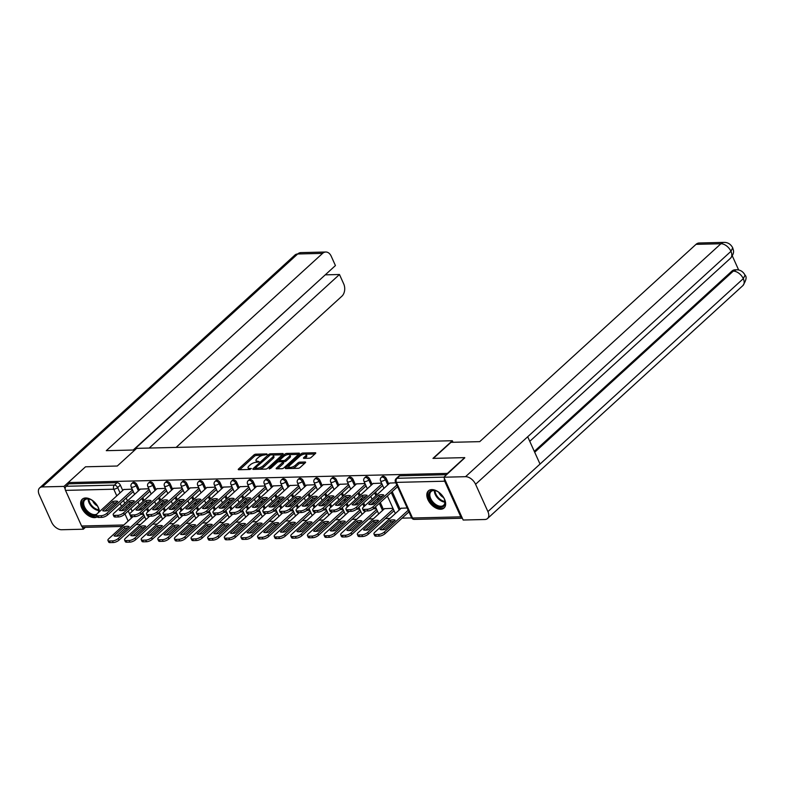 <?xml version="1.0" encoding="UTF-8"?>
<svg xmlns="http://www.w3.org/2000/svg" width="785" height="785" viewBox="0 0 785 785"><rect width="100%" height="100%" fill="white"/><g stroke="black" fill="none" stroke-linecap="round" stroke-linejoin="round"><path stroke-width="1.18" d="M267.037 454.436L266.9 453.916L255.782 454.181A1.462 0.54 -24.3 0 0 253.889 454.986L238.542 468.988A1.462 0.54 -24.3 0 0 238.257 469.558A1.462 0.54 -24.3 0 0 238.728 469.734L249.846 469.469L251.377 468.508L249.601 468.409A4.671 1.737 -24.3 0 1 248.07 467.85A4.671 1.737 -24.3 0 1 248.982 466.005L250.258 464.838A4.671 1.737 -24.3 0 1 256.342 462.267L259.109 461.678L257.529 461.178A4.671 1.737 -24.3 0 1 255.998 460.618A4.671 1.737 -24.3 0 1 256.911 458.774L258.186 457.606A4.671 1.737 -24.3 0 1 264.27 455.035L267.037 454.436M99.469 511.663A11.608 7.114 -132.4 0 0 85.634 497.975A11.608 7.114 -132.4 0 0 82.248 499.221A11.608 7.114 -132.4 0 0 83.073 510.368A11.608 7.114 -132.4 0 0 94.504 517.619A11.608 7.114 -132.4 0 0 97.291 516.824M431.799 489.604A11.608 7.114 -132.4 0 0 428.414 490.851A11.608 7.114 -132.4 0 0 429.238 501.998A11.608 7.114 -132.4 0 0 440.66 509.249A11.608 7.114 -132.4 0 0 444.055 508.003A11.608 7.114 -132.4 0 0 443.221 496.856A11.608 7.114 -132.4 0 0 431.799 489.604M309.251 458.224A1.462 0.54 -24.3 0 0 311.145 457.429L315.452 453.495A1.462 0.54 -24.3 0 0 315.737 452.925A1.462 0.54 -24.3 0 0 315.256 452.749L302.912 453.043A1.462 0.54 -24.3 0 0 301.018 453.848L285.661 467.84A1.462 0.54 -24.3 0 0 285.377 468.419A1.462 0.54 -24.3 0 0 285.858 468.596L298.202 468.302A1.462 0.54 -24.3 0 0 300.105 467.497L305.306 462.748A1.462 0.54 -24.3 0 0 305.591 462.179A1.462 0.54 -24.3 0 0 305.11 462.002L299.831 462.129A1.462 0.54 -24.3 0 0 297.927 462.934L295.346 465.279A3.905 1.452 -24.3 0 1 291.627 467.222A3.905 1.452 -24.3 0 1 288.988 466.957A3.905 1.452 -24.3 0 1 289.753 465.417L299.86 456.203A3.905 1.452 -24.3 0 1 303.579 454.27A3.905 1.452 -24.3 0 1 306.219 454.525A3.905 1.452 -24.3 0 1 305.453 456.065L303.766 457.606A1.462 0.54 -24.3 0 0 303.481 458.175A1.462 0.54 -24.3 0 0 303.962 458.352L309.251 458.224M68.226 482.569L85.516 466.8L117.269 466.025L136.649 448.363L452.327 440.728L432.957 458.391L464.72 457.626L447.43 473.394L68.226 482.569L68.795 483.825L66.107 486.278L114.384 485.11A2.973 1.825 47.6 0 1 117.652 487.583L120.046 492.892M282.914 454.279A1.462 0.54 -24.3 0 0 283.199 453.71A1.462 0.54 -24.3 0 0 282.718 453.534L270.374 453.828A1.462 0.54 -24.3 0 0 268.48 454.633L253.133 468.635A1.462 0.54 -24.3 0 0 252.849 469.204A1.462 0.54 -24.3 0 0 253.329 469.381L265.673 469.087A1.462 0.54 -24.3 0 0 267.567 468.282L282.914 454.279M286.643 453.436L298.987 453.141A1.462 0.54 -24.3 0 1 299.468 453.318A1.462 0.54 -24.3 0 1 299.183 453.887L283.836 467.889A1.462 0.54 -24.3 0 1 281.933 468.694L276.654 468.822A1.462 0.54 -24.3 0 1 276.173 468.645A1.462 0.54 -24.3 0 1 276.457 468.066L282.688 462.394A1.462 0.54 -24.3 0 0 282.973 461.815A1.462 0.54 -24.3 0 0 282.492 461.639L278.989 461.727A1.462 0.54 -24.3 0 0 277.085 462.522L270.609 468.439L269.147 468.468L284.749 454.24A1.462 0.54 -24.3 0 1 286.643 453.436L287.29 454.692M136.05 524.576L140.584 524.468M152.673 524.174L157.216 524.066M169.305 523.772L173.838 523.664M185.927 523.369L190.47 523.261M202.55 522.977L207.093 522.859M219.182 522.574L223.715 522.457M235.804 522.172L240.347 522.054M252.436 521.77L256.97 521.652M269.059 521.368L273.592 521.25M285.681 520.965L290.224 520.847M302.313 520.563L306.847 520.445M318.936 520.161L323.479 520.043M335.558 519.758L340.101 519.65M352.19 519.356L356.724 519.248M368.813 518.954L373.356 518.846M385.445 518.551L389.978 518.443M402.067 518.149L411.674 517.914M444.477 478.624A2.973 2.08 88.6 0 0 444.702 481.215L460.795 516.844A2.973 2.08 88.6 0 0 462.355 518.218M68.795 483.825L117.073 482.657A2.973 1.825 47.6 0 1 120.34 485.12L122.745 490.439M126.179 498.033L127.464 500.889M128.838 503.931L129.525 505.452M130.899 508.494L132.184 511.349M122.215 526.46L83.396 527.402A2.973 2.08 -91.4 0 1 81.591 526.009L65.498 490.38A2.973 2.08 -91.4 0 1 66.107 486.278M148.836 488.761L140.358 489.124M165.458 488.358L156.99 488.721M182.081 487.956L173.613 488.319M198.713 487.554L190.235 487.917M215.335 487.151L206.867 487.514M231.968 486.749L223.489 487.112M248.59 486.347L240.122 486.71M265.212 485.944L256.744 486.308M281.844 485.542L273.366 485.915M298.467 485.14L289.999 485.513M315.099 484.737L306.621 485.11M331.721 484.335L323.243 484.708M348.344 483.933L339.876 484.306M364.976 483.531L356.498 483.903M381.598 483.128L373.13 483.501M392.971 508.317L384.493 508.68M395.797 482.785L389.752 483.099M407.17 507.973L401.125 508.278M386.357 478.693L385.406 479.557A2.973 1.825 47.6 0 0 381.265 477.417L382.226 476.544A2.973 1.825 -132.4 0 1 386.357 478.693L388.761 484.002M392.196 491.606L400.134 509.18M369.735 479.095L368.783 479.959A2.973 1.825 47.6 0 0 364.642 477.82L365.594 476.946A2.973 1.825 -132.4 0 1 369.735 479.095L372.129 484.404M375.564 492.009L376.859 494.864M378.233 497.906L378.91 499.417M380.283 502.459L383.502 509.583M353.113 479.498L352.151 480.361A2.973 1.825 47.6 0 0 348.02 478.222L348.972 477.349A2.973 1.825 -132.4 0 1 353.113 479.498L355.507 484.806M358.941 492.411L360.227 495.266M361.6 498.308L362.287 499.819M363.661 502.861L364.947 505.717M336.48 479.9L335.529 480.763A2.973 1.825 47.6 0 0 331.388 478.624L332.349 477.751A2.973 1.825 -132.4 0 1 336.48 479.9L338.885 485.209M342.319 492.813L343.604 495.659M344.978 498.71L345.665 500.222M347.039 503.263L348.324 506.119M319.858 480.302L318.906 481.166A2.973 1.825 47.6 0 0 314.765 479.027L315.717 478.153A2.973 1.825 -132.4 0 1 319.858 480.302L322.252 485.611M325.687 493.215L326.972 496.061M328.356 499.113L329.033 500.624M330.406 503.666L331.702 506.521M303.236 480.695L302.274 481.568A2.973 1.825 47.6 0 0 298.143 479.429L299.095 478.556A2.973 1.825 -132.4 0 1 303.236 480.695L305.63 486.013M309.064 493.618L310.35 496.463M311.724 499.515L312.41 501.026M313.784 504.068L315.07 506.924M286.603 481.097L285.652 481.97A2.973 1.825 47.6 0 0 281.511 479.821L282.472 478.958A2.973 1.825 -132.4 0 1 286.603 481.097L289.008 486.415M292.432 494.02L293.727 496.866M295.101 499.917L295.778 501.429M297.162 504.47L298.447 507.326M269.981 481.499L269.019 482.373A2.973 1.825 47.6 0 0 264.888 480.224L265.84 479.36A2.973 1.825 -132.4 0 1 269.981 481.499L272.375 486.818M275.81 494.422L277.095 497.268M278.469 500.32L279.156 501.831M280.53 504.873L281.825 507.728M253.349 481.902L252.397 482.775A2.973 1.825 47.6 0 0 248.256 480.626L249.218 479.763A2.973 1.825 -132.4 0 1 253.349 481.902L255.753 487.22M259.187 494.815L260.473 497.67M261.847 500.722L262.533 502.233M263.907 505.275L265.193 508.13M236.727 482.304L235.775 483.177A2.973 1.825 47.6 0 0 231.634 481.028L232.586 480.165A2.973 1.825 -132.4 0 1 236.727 482.304L239.121 487.622M242.555 495.217L243.85 498.073M245.224 501.124L245.901 502.635M247.275 505.677L248.57 508.533M220.104 482.706L219.143 483.58A2.973 1.825 47.6 0 0 215.011 481.431L215.963 480.567A2.973 1.825 -132.4 0 1 220.104 482.706L222.498 488.025M225.933 495.62L227.218 498.475M228.592 501.527L229.279 503.038M230.653 506.08L231.938 508.935M203.472 483.109L202.52 483.982A2.973 1.825 47.6 0 0 198.379 481.833L199.341 480.969A2.973 1.825 -132.4 0 1 203.472 483.109L205.876 488.427M209.301 496.022L210.596 498.877M211.97 501.929L212.656 503.44M214.03 506.482L215.316 509.337M186.85 483.511L185.888 484.384A2.973 1.825 47.6 0 0 181.757 482.235L182.709 481.372A2.973 1.825 -132.4 0 1 186.85 483.511L189.244 488.829M192.678 496.424L193.964 499.28M195.347 502.331L196.024 503.842M197.398 506.884L198.693 509.74M170.217 483.913L169.266 484.787A2.973 1.825 47.6 0 0 165.135 482.638L166.086 481.764A2.973 1.825 -132.4 0 1 170.217 483.913L172.621 489.232M176.056 496.826L177.341 499.682M178.715 502.724L179.402 504.245M180.776 507.287L182.061 510.142M153.595 484.316L152.643 485.189A2.973 1.825 47.6 0 0 148.502 483.04L149.464 482.167A2.973 1.825 -132.4 0 1 153.595 484.316L155.999 489.634M159.424 497.229L160.719 500.084M162.093 503.126L162.77 504.647M164.143 507.689L165.439 510.544M136.973 484.718L136.011 485.591A2.973 1.825 47.6 0 0 131.88 483.442L132.832 482.569A2.973 1.825 -132.4 0 1 136.973 484.718L139.367 490.036M142.801 497.631L144.087 500.487M145.46 503.528L146.147 505.049M147.521 508.091L148.807 510.947M452.327 440.728L453.033 442.289M132.204 489.163L123.736 489.526M143.576 514.342L140.564 514.42M446.616 474.689L399.722 475.818A2.973 1.825 -132.4 0 0 398.849 476.142L396.16 478.595A2.973 1.825 47.6 0 1 397.024 478.281L443.927 477.143M160.199 513.939L157.186 514.018M176.831 513.537L173.809 513.616M193.453 513.135L190.441 513.213M210.086 512.733L207.063 512.811M226.708 512.33L223.696 512.409M243.33 511.928L240.318 512.006M259.963 511.526L256.94 511.604M276.585 511.123L273.572 511.202M293.207 510.721L290.195 510.799M309.839 510.319L306.817 510.397M326.462 509.916L323.449 509.995M343.094 509.514L340.072 509.593M359.716 509.112L356.704 509.19M376.339 508.719L373.326 508.788M255.998 460.618L256.567 461.874A4.671 1.737 -24.3 0 0 256.97 462.257M248.07 467.85L248.639 469.106A4.671 1.737 -24.3 0 0 249.041 469.489M262.651 455.29L256.352 455.437A1.462 0.54 -24.3 0 0 254.458 456.242L239.69 469.715M255.419 468.321L254.281 469.361M282.335 454.809L272.984 455.035M270.334 454.888L255.537 467.742L257.186 468.233A4.671 1.737 -24.3 0 0 263.26 465.662L272.474 457.262A4.671 1.737 -24.3 0 0 273.386 455.418A4.671 1.737 -24.3 0 0 271.855 454.858L270.334 454.888M259.364 469.234A4.671 1.737 -24.3 0 0 263.829 466.918L263.26 465.662M273.386 455.418L273.955 456.684A4.671 1.737 -24.3 0 1 273.043 458.518L263.829 466.918M289.567 454.643L298.604 454.417M277.605 468.792L283.257 463.65A1.462 0.54 -24.3 0 0 283.542 463.072L282.973 461.815L284.248 461.806A1.462 0.54 -24.3 0 0 286.152 461.001L285.583 459.745A1.462 0.54 -24.3 0 1 283.689 460.55L280.176 460.638A1.462 0.54 -24.3 0 1 279.705 460.461A1.462 0.54 -24.3 0 1 279.99 459.882L283.542 456.635A3.905 1.452 -24.3 0 1 287.271 454.701A3.905 1.452 -24.3 0 1 289.9 454.957A3.905 1.452 -24.3 0 1 289.145 456.497L285.583 459.745M278.371 461.835L279.754 460.569M286.152 461.001L289.714 457.763A3.905 1.452 -24.3 0 0 290.47 456.222L289.9 454.957M287.212 454.692A1.462 0.54 -24.3 0 0 285.455 455.388M306.219 454.525L306.788 455.791A3.905 1.452 -24.3 0 1 306.022 457.321L304.923 458.332M288.988 466.957L289.557 468.213A3.905 1.452 -24.3 0 0 289.832 468.498M292.324 468.439A3.905 1.452 -24.3 0 0 295.916 466.545L295.346 465.279M304.727 463.278L300.4 463.385A1.462 0.54 -24.3 0 0 298.496 464.19L295.916 466.545M288.949 466.633L286.819 468.576M303.442 454.299A1.462 0.54 -24.3 0 0 301.783 454.937M314.873 454.024L305.944 454.24M124.128 526.706L114.06 535.89A9.302 3.454 -24.3 0 0 119.075 535.762L129.132 526.588A9.302 3.454 -24.3 0 0 124.128 526.706L124.864 528.344L116.268 536.184M133.018 516.609L108.821 538.687A4.465 1.658 -24.3 0 0 107.947 540.443A4.465 1.658 -24.3 0 0 109.409 540.983L112.5 540.904A4.465 1.658 -24.3 0 0 118.309 538.451L143.92 515.097M127.67 527.922A9.302 3.454 -24.3 0 0 124.864 528.344M144.656 516.726L119.045 540.09A4.465 1.658 155.7 0 1 113.246 542.543L110.155 542.621A4.465 1.658 155.7 0 1 108.693 542.082L107.947 540.443M112.755 501.527A9.302 3.454 155.7 0 1 117.77 501.409L107.702 510.584A9.302 3.454 155.7 0 1 102.698 510.711L112.755 501.527L113.491 503.165A9.302 3.454 155.7 0 1 116.298 502.743M113.491 503.165L104.896 511.006M133.283 491.547L107.673 514.911A4.465 1.658 155.7 0 1 101.873 517.364L98.782 517.443A4.465 1.658 155.7 0 1 97.32 516.893L96.584 515.264A4.465 1.658 -24.3 0 0 98.046 515.804L101.137 515.725A4.465 1.658 -24.3 0 0 106.937 513.272L107.673 514.911M123.912 489.359L97.448 513.498A4.465 1.658 -24.3 0 0 96.584 515.264M132.547 489.918L106.937 513.272M140.75 526.303L130.693 535.488A9.302 3.454 -24.3 0 0 135.697 535.36L145.765 526.185A9.302 3.454 -24.3 0 0 140.75 526.303L141.486 527.942L132.891 535.782M149.65 516.206L125.453 538.284A4.465 1.658 -24.3 0 0 124.579 540.041A4.465 1.658 -24.3 0 0 126.042 540.58L129.132 540.502A4.465 1.658 -24.3 0 0 134.932 538.049L160.542 514.695M144.293 527.52A9.302 3.454 -24.3 0 0 141.486 527.942M161.278 516.324L135.668 539.688A4.465 1.658 155.7 0 1 129.868 542.141L126.777 542.219A4.465 1.658 155.7 0 1 125.315 541.679L124.579 540.041M157.383 525.911L147.315 535.085A9.302 3.454 -24.3 0 0 152.329 534.958L162.387 525.783A9.302 3.454 -24.3 0 0 157.383 525.911L158.119 527.54L149.523 535.38M166.273 515.804L142.075 537.882A4.465 1.658 -24.3 0 0 141.202 539.638A4.465 1.658 -24.3 0 0 142.664 540.178L145.755 540.1A4.465 1.658 -24.3 0 0 151.564 537.646L177.165 514.293M160.925 527.118A9.302 3.454 -24.3 0 0 158.119 527.54M177.91 515.931L152.3 539.285A4.465 1.658 155.7 0 1 146.491 541.738L143.4 541.817A4.465 1.658 155.7 0 1 141.938 541.277L141.202 539.638M134.863 449.982L106.279 450.678L322.576 253.388L297.692 253.987L42.311 486.926L63.997 486.406L85.3 466.996M176.125 447.401L341.907 296.19A8.929 6.231 88.6 0 0 343.702 283.885L339.473 274.505L149.199 448.058M42.311 486.926A9.145 5.603 -132.4 0 0 39.642 487.917A9.145 5.603 -132.4 0 0 39.25 494.835L51.584 522.153A9.145 5.603 -132.4 0 0 61.632 529.738L83.328 529.208L82.337 527.01M65.175 489.006L63.997 486.406M133.205 450.021L335.43 265.565L331.201 256.185A8.929 6.231 88.6 0 0 325.775 252.014A8.929 6.231 88.6 0 0 322.576 253.388M133.676 450.011L325.589 274.544M325.726 274.838L339.473 274.505M83.328 529.208L85.359 527.353M433.359 458.381L450.953 442.338L479.733 441.641L696.02 244.351A8.929 6.231 -91.4 0 1 699.219 242.987L724.104 242.379A8.929 6.231 -91.4 0 0 720.915 243.752L696.02 244.351M487.917 511.604L540.031 464.063L527.697 436.745L475.582 484.276L487.917 511.604A9.145 5.603 -132.4 0 1 487.524 518.522A9.145 5.603 -132.4 0 1 484.855 519.503L463.17 520.023L443.839 477.221L464.798 457.812M475.582 484.276A9.145 5.603 -132.4 0 0 465.525 476.691L443.839 477.221M738.656 269.981L732.327 255.959M534.3 451.355L731.836 271.168A8.929 6.231 -91.4 0 1 735.035 269.804L736.467 269.765L733.278 271.139L731.836 271.168M527.697 436.745L730.963 251.337L732.699 247.815C733.19 250.209 735.29 252.093 730.541 258.196A9.145 5.603 -132.4 0 0 730.963 251.337A9.145 5.603 -132.4 0 0 720.915 243.752L465.525 476.691M534.703 452.258L733.278 271.139A9.145 5.603 -132.4 0 1 743.297 278.655L745.043 275.152C746.957 276.85 746.241 280.323 742.904 285.573A9.145 5.603 -132.4 0 0 743.297 278.655L540.031 464.063M96.565 515.225A10.038 6.152 47.6 0 1 83.563 507.336A10.038 6.152 47.6 0 1 90.01 499.26A10.038 6.152 47.6 0 1 97.958 506.992A10.038 6.152 47.6 0 1 98.557 508.631A10.038 6.152 47.6 0 1 98.782 512.281M90.265 499.368A9.302 5.701 -132.4 0 0 84.927 499.898A9.302 5.701 -132.4 0 0 84.535 506.933A9.302 5.701 -132.4 0 0 96.957 514.018M92.61 500.653A6.623 4.053 -132.4 0 0 92.797 501.095A6.623 4.053 -132.4 0 0 97.418 505.923M82.896 498.73A11.53 7.065 -132.4 0 0 82.503 507.365A11.53 7.065 -132.4 0 0 97.154 516.54M98.027 512.978A9.302 5.701 -132.4 0 0 98.488 508.376M429.729 498.966A10.038 6.152 47.6 0 1 436.175 490.89A10.038 6.152 47.6 0 1 444.124 498.622A10.038 6.152 47.6 0 1 444.722 500.261A10.038 6.152 47.6 0 1 440.051 507.267A10.038 6.152 47.6 0 1 429.729 498.966M436.431 490.988A9.302 5.701 -132.4 0 0 431.093 491.528A9.302 5.701 -132.4 0 0 430.7 498.553A9.302 5.701 -132.4 0 0 443.623 505.265A9.302 5.701 -132.4 0 0 444.644 500.006M438.776 492.283A6.623 4.053 -132.4 0 0 438.962 492.725A6.623 4.053 -132.4 0 0 443.584 497.553M429.061 490.36A11.53 7.065 -132.4 0 0 428.669 498.995A11.53 7.065 -132.4 0 0 444.604 507.395M129.378 501.124A9.302 3.454 155.7 0 1 134.392 501.007L124.334 510.181A9.302 3.454 155.7 0 1 119.32 510.309L129.378 501.124L130.124 502.763A9.302 3.454 155.7 0 1 132.93 502.341M130.124 502.763L121.528 510.603M149.915 491.145L124.305 514.509A4.465 1.658 155.7 0 1 118.496 516.962L115.405 517.04A4.465 1.658 155.7 0 1 113.943 516.491L113.207 514.862A4.465 1.658 -24.3 0 0 114.669 515.402L117.76 515.323A4.465 1.658 -24.3 0 0 123.559 512.87L124.305 514.509M140.544 488.957L114.08 513.096A4.465 1.658 -24.3 0 0 113.207 514.862M149.17 489.516L123.559 512.87M146.01 500.722A9.302 3.454 155.7 0 1 151.014 500.604L140.957 509.779A9.302 3.454 155.7 0 1 135.942 509.907L146.01 500.722L146.746 502.361A9.302 3.454 155.7 0 1 149.552 501.939M146.746 502.361L138.15 510.201M166.538 490.743L140.927 514.106A4.465 1.658 155.7 0 1 135.128 516.559L132.037 516.638A4.465 1.658 155.7 0 1 130.575 516.098L129.829 514.46A4.465 1.658 -24.3 0 0 131.291 514.999L134.382 514.921A4.465 1.658 -24.3 0 0 140.191 512.468L140.927 514.106M157.167 488.555L130.702 512.693A4.465 1.658 -24.3 0 0 129.829 514.46M165.802 489.114L140.191 512.468M174.005 525.508L163.947 534.683A9.302 3.454 -24.3 0 0 168.952 534.556L179.009 525.381A9.302 3.454 -24.3 0 0 174.005 525.508L174.741 527.137L166.145 534.977M182.895 515.402L158.698 537.48A4.465 1.658 -24.3 0 0 157.834 539.236A4.465 1.658 -24.3 0 0 159.296 539.776L162.387 539.697A4.465 1.658 -24.3 0 0 168.186 537.244L193.797 513.89M177.547 526.715A9.302 3.454 -24.3 0 0 174.741 527.137M194.533 515.529L168.922 538.883A4.465 1.658 155.7 0 1 163.123 541.336L160.032 541.414A4.465 1.658 155.7 0 1 158.57 540.875L157.834 539.236M190.627 525.106L180.57 534.281A9.302 3.454 -24.3 0 0 185.574 534.153L195.642 524.979A9.302 3.454 -24.3 0 0 190.627 525.106L191.373 526.735L182.777 534.575M199.527 514.999L175.33 537.077A4.465 1.658 -24.3 0 0 174.456 538.834A4.465 1.658 -24.3 0 0 175.918 539.373L179.009 539.295A4.465 1.658 -24.3 0 0 184.809 536.842L210.419 513.488M194.17 526.313A9.302 3.454 -24.3 0 0 191.373 526.735M211.155 515.127L185.554 538.481A4.465 1.658 155.7 0 1 179.745 540.934L176.654 541.012A4.465 1.658 155.7 0 1 175.192 540.472L174.456 538.834M207.26 524.704L197.192 533.879A9.302 3.454 -24.3 0 0 202.206 533.761L212.264 524.576A9.302 3.454 -24.3 0 0 207.26 524.704L207.996 526.333L199.4 534.173M216.15 514.597L191.952 536.675A4.465 1.658 -24.3 0 0 191.079 538.432A4.465 1.658 -24.3 0 0 192.541 538.971L195.632 538.893A4.465 1.658 -24.3 0 0 201.441 536.44L227.042 513.086M210.802 525.911A9.302 3.454 -24.3 0 0 207.996 526.333M227.787 514.724L202.177 538.078A4.465 1.658 155.7 0 1 196.378 540.531L193.287 540.61A4.465 1.658 155.7 0 1 191.825 540.07L191.079 538.432M162.632 500.32A9.302 3.454 155.7 0 1 167.647 500.202L157.579 509.377A9.302 3.454 155.7 0 1 152.575 509.504L162.632 500.32L163.378 501.958A9.302 3.454 155.7 0 1 166.175 501.536M163.378 501.958L154.782 509.799M183.16 490.34L157.559 513.704A4.465 1.658 155.7 0 1 151.75 516.157L148.659 516.236A4.465 1.658 155.7 0 1 147.197 515.696L146.461 514.057A4.465 1.658 -24.3 0 0 147.923 514.597L151.014 514.518A4.465 1.658 -24.3 0 0 156.814 512.065L157.559 513.704M173.789 488.152L147.335 512.291A4.465 1.658 -24.3 0 0 146.461 514.057M182.424 488.712L156.814 512.065M179.265 499.917A9.302 3.454 155.7 0 1 184.269 499.8L174.211 508.974A9.302 3.454 155.7 0 1 169.197 509.102L179.265 499.917L180 501.556A9.302 3.454 155.7 0 1 182.807 501.134M180 501.556L171.405 509.396M199.792 489.938L174.182 513.302A4.465 1.658 155.7 0 1 168.382 515.755L165.292 515.833A4.465 1.658 155.7 0 1 163.829 515.294L163.084 513.655A4.465 1.658 -24.3 0 0 164.546 514.195L167.637 514.116A4.465 1.658 -24.3 0 0 173.446 511.663L174.182 513.302M190.421 487.76L163.957 511.889A4.465 1.658 -24.3 0 0 163.084 513.655M199.047 488.309L173.446 511.663M195.887 499.515A9.302 3.454 155.7 0 1 200.891 499.397L190.833 508.572A9.302 3.454 155.7 0 1 185.829 508.7L195.887 499.515L196.623 501.154A9.302 3.454 155.7 0 1 199.429 500.732M196.623 501.154L188.027 508.994M216.415 489.536L190.804 512.899A4.465 1.658 155.7 0 1 185.005 515.353L181.914 515.431A4.465 1.658 155.7 0 1 180.452 514.891L179.716 513.253A4.465 1.658 -24.3 0 0 181.178 513.792L184.269 513.714A4.465 1.658 -24.3 0 0 190.068 511.261L190.804 512.899M207.044 487.357L180.579 511.486A4.465 1.658 -24.3 0 0 179.716 513.253M215.679 487.907L190.068 511.261M223.882 524.302L213.824 533.476A9.302 3.454 -24.3 0 0 218.829 533.358L228.896 524.174A9.302 3.454 -24.3 0 0 223.882 524.302L224.618 525.93L216.022 533.771M232.772 514.195L208.575 536.273A4.465 1.658 -24.3 0 0 207.711 538.029A4.465 1.658 -24.3 0 0 209.173 538.569L212.264 538.49A4.465 1.658 -24.3 0 0 218.063 536.037L243.674 512.683M227.424 525.518A9.302 3.454 -24.3 0 0 224.618 525.93M244.41 514.322L218.799 537.676A4.465 1.658 155.7 0 1 213 540.129L209.909 540.208A4.465 1.658 155.7 0 1 208.447 539.668L207.711 538.029M212.509 499.113A9.302 3.454 155.7 0 1 217.523 498.995L207.456 508.17A9.302 3.454 155.7 0 1 202.451 508.297L212.509 499.113L213.255 500.751A9.302 3.454 155.7 0 1 216.052 500.33M213.255 500.751L204.659 508.592M233.037 489.133L207.436 512.497A4.465 1.658 155.7 0 1 201.627 514.95L198.536 515.029A4.465 1.658 155.7 0 1 197.074 514.489L196.338 512.85A4.465 1.658 -24.3 0 0 197.8 513.39L200.891 513.312A4.465 1.658 -24.3 0 0 206.69 510.858L207.436 512.497M223.676 486.955L197.212 511.094A4.465 1.658 -24.3 0 0 196.338 512.85M232.301 487.505L206.69 510.858M240.504 523.899L230.447 533.074A9.302 3.454 -24.3 0 0 235.461 532.956L245.519 523.772A9.302 3.454 -24.3 0 0 240.504 523.899L241.25 525.528L232.654 533.368M249.404 513.792L225.207 535.87A4.465 1.658 -24.3 0 0 224.333 537.627A4.465 1.658 -24.3 0 0 225.795 538.167L228.886 538.088A4.465 1.658 -24.3 0 0 234.686 535.635L260.296 512.281M244.056 525.116A9.302 3.454 -24.3 0 0 241.25 525.528M261.042 513.92L235.431 537.274A4.465 1.658 155.7 0 1 229.622 539.727L226.531 539.805A4.465 1.658 155.7 0 1 225.069 539.266L224.333 537.627M229.142 498.71A9.302 3.454 155.7 0 1 234.146 498.593L224.088 507.767A9.302 3.454 155.7 0 1 219.074 507.895L229.142 498.71L229.877 500.349A9.302 3.454 155.7 0 1 232.684 499.927M229.877 500.349L221.282 508.189M249.669 488.731L224.059 512.095A4.465 1.658 155.7 0 1 218.259 514.548L215.168 514.626A4.465 1.658 155.7 0 1 213.706 514.087L212.961 512.448A4.465 1.658 -24.3 0 0 214.423 512.988L217.514 512.909A4.465 1.658 -24.3 0 0 223.323 510.456L224.059 512.095M240.298 486.553L213.834 510.692A4.465 1.658 -24.3 0 0 212.961 512.448M248.933 487.102L223.323 510.456M257.137 523.497L247.069 532.672A9.302 3.454 -24.3 0 0 252.083 532.554L262.141 523.369A9.302 3.454 -24.3 0 0 257.137 523.497L257.873 525.126L249.277 532.976M266.027 513.39L241.829 535.468A4.465 1.658 -24.3 0 0 240.956 537.225A4.465 1.658 -24.3 0 0 242.418 537.764L245.509 537.686A4.465 1.658 -24.3 0 0 251.318 535.233L276.928 511.879M260.679 524.714A9.302 3.454 -24.3 0 0 257.873 525.126M277.664 513.518L252.054 536.871A4.465 1.658 155.7 0 1 246.255 539.324L243.164 539.403A4.465 1.658 155.7 0 1 241.701 538.863L240.956 537.225M245.764 498.318A9.302 3.454 155.7 0 1 250.778 498.19L240.71 507.365A9.302 3.454 155.7 0 1 235.706 507.493L245.764 498.318L246.5 499.947A9.302 3.454 155.7 0 1 249.306 499.525M246.5 499.947L237.904 507.787M266.292 488.339L240.681 511.692A4.465 1.658 155.7 0 1 234.882 514.146L231.791 514.224A4.465 1.658 155.7 0 1 230.329 513.684L229.593 512.046A4.465 1.658 -24.3 0 0 231.055 512.585L234.146 512.507A4.465 1.658 -24.3 0 0 239.945 510.054L240.681 511.692M256.921 486.15L230.466 510.289A4.465 1.658 -24.3 0 0 229.593 512.046M265.556 486.7L239.945 510.054M273.759 523.095L263.701 532.269A9.302 3.454 -24.3 0 0 268.705 532.152L278.773 522.967A9.302 3.454 -24.3 0 0 273.759 523.095L274.495 524.733L265.899 532.573M282.659 512.988L258.461 535.066A4.465 1.658 -24.3 0 0 257.588 536.822A4.465 1.658 -24.3 0 0 259.05 537.362L262.141 537.283A4.465 1.658 -24.3 0 0 267.94 534.83L293.551 511.477M277.301 524.311A9.302 3.454 -24.3 0 0 274.495 524.733M294.287 513.115L268.686 536.469A4.465 1.658 155.7 0 1 262.877 538.922L259.786 539.001A4.465 1.658 155.7 0 1 258.324 538.461L257.588 536.822M262.396 497.916A9.302 3.454 155.7 0 1 267.4 497.788L257.343 506.963A9.302 3.454 155.7 0 1 252.328 507.09L262.396 497.916L263.132 499.545A9.302 3.454 155.7 0 1 265.938 499.123M263.132 499.545L254.536 507.385M282.924 487.936L257.313 511.29A4.465 1.658 155.7 0 1 251.504 513.743L248.413 513.822A4.465 1.658 155.7 0 1 246.951 513.282L246.215 511.643A4.465 1.658 -24.3 0 0 247.677 512.183L250.768 512.105A4.465 1.658 -24.3 0 0 256.577 509.651L257.313 511.29M273.553 485.748L247.089 509.887A4.465 1.658 -24.3 0 0 246.215 511.643M282.178 486.298L256.577 509.651M290.391 522.692L280.323 531.867A9.302 3.454 -24.3 0 0 285.338 531.749L295.396 522.565A9.302 3.454 -24.3 0 0 290.391 522.692L291.127 524.331L282.531 532.171M299.281 512.585L275.084 534.663A4.465 1.658 -24.3 0 0 274.21 536.42A4.465 1.658 -24.3 0 0 275.672 536.96L278.763 536.891A4.465 1.658 -24.3 0 0 284.572 534.428L310.173 511.074M293.933 523.909A9.302 3.454 -24.3 0 0 291.127 524.331M310.919 512.713L285.308 536.067A4.465 1.658 155.7 0 1 279.509 538.52L276.418 538.598A4.465 1.658 155.7 0 1 274.956 538.059L274.21 536.42M279.018 497.513A9.302 3.454 155.7 0 1 284.023 497.386L273.965 506.56A9.302 3.454 155.7 0 1 268.961 506.688L279.018 497.513L279.754 499.142A9.302 3.454 155.7 0 1 282.561 498.72M279.754 499.142L271.159 506.982M299.546 487.534L273.936 510.888A4.465 1.658 155.7 0 1 268.136 513.341L265.045 513.419A4.465 1.658 155.7 0 1 263.583 512.88L262.847 511.241A4.465 1.658 -24.3 0 0 264.31 511.781L267.4 511.702A4.465 1.658 -24.3 0 0 273.2 509.249L273.936 510.888M290.175 485.346L263.711 509.485A4.465 1.658 -24.3 0 0 262.847 511.241M298.81 485.895L273.2 509.249M307.013 522.29L296.956 531.465A9.302 3.454 -24.3 0 0 301.96 531.347L312.018 522.162A9.302 3.454 -24.3 0 0 307.013 522.29L307.749 523.929L299.154 531.769M315.904 512.183L291.706 534.261A4.465 1.658 -24.3 0 0 290.842 536.018A4.465 1.658 -24.3 0 0 292.305 536.557L295.396 536.489A4.465 1.658 -24.3 0 0 301.195 534.026L326.805 510.672M310.556 523.507A9.302 3.454 -24.3 0 0 307.749 523.929M327.541 512.311L301.931 535.664A4.465 1.658 155.7 0 1 296.131 538.117L293.04 538.196A4.465 1.658 155.7 0 1 291.578 537.656L290.842 536.018M295.641 497.111A9.302 3.454 155.7 0 1 300.655 496.983L290.587 506.168A9.302 3.454 155.7 0 1 285.583 506.286L295.641 497.111L296.387 498.74A9.302 3.454 155.7 0 1 299.183 498.318M296.387 498.74L287.791 506.58M316.169 487.132L290.568 510.486A4.465 1.658 155.7 0 1 284.759 512.939L281.668 513.017A4.465 1.658 155.7 0 1 280.206 512.477L279.47 510.839A4.465 1.658 -24.3 0 0 280.932 511.378L284.023 511.3A4.465 1.658 -24.3 0 0 289.822 508.847L290.568 510.486M306.807 484.944L280.343 509.082A4.465 1.658 -24.3 0 0 279.47 510.839M315.433 485.493L289.822 508.847M323.636 521.888L313.578 531.062A9.302 3.454 -24.3 0 0 318.582 530.945L328.65 521.76A9.302 3.454 -24.3 0 0 323.636 521.888L324.382 523.526L315.786 531.366M332.536 511.781L308.338 533.859A4.465 1.658 -24.3 0 0 307.465 535.615A4.465 1.658 -24.3 0 0 308.927 536.155L312.018 536.086A4.465 1.658 -24.3 0 0 317.817 533.623L343.428 510.27M327.178 523.104A9.302 3.454 -24.3 0 0 324.382 523.526M344.164 511.908L318.563 535.262A4.465 1.658 155.7 0 1 312.754 537.715L309.663 537.794A4.465 1.658 155.7 0 1 308.201 537.254L307.465 535.615M312.273 496.709A9.302 3.454 155.7 0 1 317.277 496.581L307.22 505.766A9.302 3.454 155.7 0 1 302.205 505.883L312.273 496.709L313.009 498.338A9.302 3.454 155.7 0 1 315.815 497.925M313.009 498.338L304.413 506.178M332.801 486.729L307.19 510.083A4.465 1.658 155.7 0 1 301.391 512.536L298.3 512.615A4.465 1.658 155.7 0 1 296.838 512.075L296.092 510.436A4.465 1.658 -24.3 0 0 297.554 510.976L300.645 510.898A4.465 1.658 -24.3 0 0 306.454 508.444L307.19 510.083M323.43 484.541L296.965 508.68A4.465 1.658 -24.3 0 0 296.092 510.436M332.055 485.091L306.454 508.444M340.268 521.485L330.2 530.66A9.302 3.454 -24.3 0 0 335.215 530.542L345.272 521.358A9.302 3.454 -24.3 0 0 340.268 521.485L341.004 523.124L332.408 530.964M349.158 511.378L324.961 533.457A4.465 1.658 -24.3 0 0 324.087 535.213A4.465 1.658 -24.3 0 0 325.549 535.753L328.64 535.684A4.465 1.658 -24.3 0 0 334.449 533.221L360.06 509.867M343.81 522.702A9.302 3.454 -24.3 0 0 341.004 523.124M360.796 511.506L335.185 534.86A4.465 1.658 155.7 0 1 329.386 537.313L326.295 537.391A4.465 1.658 155.7 0 1 324.833 536.852L324.087 535.213M328.895 496.306A9.302 3.454 155.7 0 1 333.91 496.179L323.842 505.363A9.302 3.454 155.7 0 1 318.838 505.481L328.895 496.306L329.631 497.935A9.302 3.454 155.7 0 1 332.438 497.523M329.631 497.935L321.036 505.776M349.423 486.327L323.812 509.681A4.465 1.658 155.7 0 1 318.013 512.134L314.922 512.212A4.465 1.658 155.7 0 1 313.46 511.673L312.724 510.034A4.465 1.658 -24.3 0 0 314.186 510.574L317.277 510.495A4.465 1.658 -24.3 0 0 323.077 508.042L323.812 509.681M340.052 484.139L313.588 508.278A4.465 1.658 -24.3 0 0 312.724 510.034M348.687 484.688L323.077 508.042M356.89 521.083L346.833 530.258A9.302 3.454 -24.3 0 0 351.837 530.14L361.905 520.955A9.302 3.454 -24.3 0 0 356.89 521.083L357.626 522.722L349.031 530.562M365.79 510.986L341.583 533.054A4.465 1.658 -24.3 0 0 340.719 534.811A4.465 1.658 -24.3 0 0 342.182 535.35L345.272 535.282A4.465 1.658 -24.3 0 0 351.072 532.829L376.682 509.465M360.433 522.3A9.302 3.454 -24.3 0 0 357.626 522.722M377.418 511.104L351.808 534.457A4.465 1.658 155.7 0 1 346.008 536.911L342.917 536.989A4.465 1.658 155.7 0 1 341.455 536.449L340.719 534.811M345.518 495.904A9.302 3.454 155.7 0 1 350.532 495.777L340.474 504.961A9.302 3.454 155.7 0 1 335.46 505.079L345.518 495.904L346.263 497.533A9.302 3.454 155.7 0 1 349.07 497.121M346.263 497.533L337.668 505.373M366.055 485.925L340.445 509.279A4.465 1.658 155.7 0 1 334.636 511.732L331.545 511.81A4.465 1.658 155.7 0 1 330.083 511.27L329.347 509.632A4.465 1.658 -24.3 0 0 330.809 510.171L333.9 510.093A4.465 1.658 -24.3 0 0 339.699 507.64L340.445 509.279M356.684 483.737L330.22 507.875A4.465 1.658 -24.3 0 0 329.347 509.632M365.31 484.286L339.699 507.64M373.513 520.681L363.455 529.855A9.302 3.454 -24.3 0 0 368.469 529.738L378.527 520.563A9.302 3.454 -24.3 0 0 373.513 520.681L374.259 522.319L365.663 530.16M384.679 508.513L358.215 532.652A4.465 1.658 -24.3 0 0 357.342 534.408A4.465 1.658 -24.3 0 0 358.804 534.948L361.895 534.879A4.465 1.658 -24.3 0 0 367.704 532.426L393.305 509.063M377.065 521.897A9.302 3.454 -24.3 0 0 374.259 522.319M394.05 510.701L368.44 534.055A4.465 1.658 155.7 0 1 362.631 536.508L359.54 536.587A4.465 1.658 155.7 0 1 358.078 536.047L357.342 534.408M362.15 495.502A9.302 3.454 155.7 0 1 367.154 495.374L357.096 504.559A9.302 3.454 155.7 0 1 352.082 504.677L362.15 495.502L362.886 497.131A9.302 3.454 155.7 0 1 365.692 496.719M362.886 497.131L354.29 504.981M382.678 485.522L357.067 508.876A4.465 1.658 155.7 0 1 351.268 511.329L348.177 511.408A4.465 1.658 155.7 0 1 346.715 510.868L345.969 509.23A4.465 1.658 -24.3 0 0 347.431 509.769L350.522 509.691A4.465 1.658 -24.3 0 0 356.331 507.238L357.067 508.876M373.307 483.334L346.842 507.473A4.465 1.658 -24.3 0 0 345.969 509.23M381.942 483.884L356.331 507.238M390.145 520.278L380.077 529.453A9.302 3.454 -24.3 0 0 385.092 529.335L395.149 520.161A9.302 3.454 -24.3 0 0 390.145 520.278L390.881 521.917L382.285 529.757M401.302 508.111L374.837 532.25A4.465 1.658 -24.3 0 0 373.964 534.006A4.465 1.658 -24.3 0 0 375.426 534.546L378.517 534.477A4.465 1.658 -24.3 0 0 384.326 532.024L408.2 510.25M393.687 521.495A9.302 3.454 -24.3 0 0 390.881 521.917M408.936 511.879L385.062 533.653A4.465 1.658 155.7 0 1 379.263 536.106L376.172 536.184A4.465 1.658 155.7 0 1 374.71 535.645L373.964 534.006M378.772 495.099A9.302 3.454 155.7 0 1 383.786 494.972L373.719 504.156A9.302 3.454 155.7 0 1 368.714 504.274L378.772 495.099L379.508 496.738A9.302 3.454 155.7 0 1 382.315 496.316M379.508 496.738L370.912 504.578M397.563 486.7L373.699 508.474A4.465 1.658 155.7 0 1 367.89 510.927L364.799 511.006A4.465 1.658 155.7 0 1 363.337 510.466L362.601 508.827A4.465 1.658 -24.3 0 0 364.063 509.367L367.154 509.298A4.465 1.658 -24.3 0 0 372.953 506.835L373.699 508.474M389.929 482.932L363.475 507.071A4.465 1.658 -24.3 0 0 362.601 508.827M396.827 485.061L372.953 506.835M444.702 481.215L396.425 482.382L412.517 518.012L460.795 516.844M120.34 485.12L117.652 487.583A2.973 1.109 -24.3 0 1 113.786 489.212L65.498 490.38M123.48 500.496L124.766 503.342M126.15 506.394L126.827 507.905M128.2 510.947L131.419 518.071M128.151 521.044L124.943 513.93M123.343 510.397L122.882 509.367M121.508 506.325L120.223 503.47M116.788 495.865L113.786 489.212A2.973 2.08 -91.4 0 1 114.384 485.11L117.073 482.657M81.591 526.009L123.834 524.988M381.265 477.417A2.973 2.973 0 0 0 380.558 480.832A2.973 1.109 155.7 0 0 381.539 481.195A2.973 1.109 155.7 0 0 385.406 479.557L387.8 484.875M391.234 492.48L399.173 510.054M364.642 477.82A2.973 2.973 0 0 0 363.936 481.234A2.973 1.109 155.7 0 0 364.907 481.597A2.973 1.109 155.7 0 0 368.783 479.959L371.177 485.277M374.612 492.872L375.897 495.727M377.271 498.779L377.958 500.29M379.332 503.332L382.55 510.456M348.02 478.222A2.973 2.973 0 0 0 347.313 481.637A2.973 1.109 155.7 0 0 348.285 482A2.973 1.109 155.7 0 0 352.151 480.361L354.555 485.679M357.989 493.274L359.275 496.13M360.649 499.182L361.335 500.693M362.709 503.734L363.995 506.59M331.388 478.624A2.973 2.973 0 0 0 330.681 482.039A2.973 1.109 155.7 0 0 331.662 482.402A2.973 1.109 155.7 0 0 335.529 480.763L337.923 486.082M341.357 493.677L342.643 496.532M344.026 499.584L344.703 501.095M346.077 504.137L347.372 506.992M314.765 479.027A2.973 2.973 0 0 0 314.059 482.441A2.973 1.109 155.7 0 0 315.03 482.804A2.973 1.109 155.7 0 0 318.906 481.166L321.3 486.484M324.735 494.079L326.02 496.934M327.394 499.986L328.081 501.497M329.455 504.539L330.74 507.395M298.143 479.429A2.973 2.973 0 0 0 297.436 482.844A2.973 1.109 155.7 0 0 298.408 483.207A2.973 1.109 155.7 0 0 302.274 481.568L304.678 486.886M308.103 494.481L309.398 497.337M310.772 500.388L311.449 501.9M312.832 504.941L314.118 507.797M281.511 479.821A2.973 2.973 0 0 0 280.804 483.246A2.973 1.109 155.7 0 0 281.786 483.609A2.973 1.109 155.7 0 0 285.652 481.97L288.046 487.289M291.48 494.884L292.766 497.739M294.139 500.781L294.826 502.302M296.2 505.344L297.495 508.199M264.888 480.224A2.973 2.973 0 0 0 264.182 483.648A2.973 1.109 155.7 0 0 265.153 484.011A2.973 1.109 155.7 0 0 269.019 482.373L271.424 487.691M274.858 495.286L276.143 498.141M277.517 501.183L278.204 502.704M279.578 505.746L280.863 508.602M248.256 480.626A2.973 2.973 0 0 0 247.55 484.051A2.973 1.109 155.7 0 0 248.531 484.414A2.973 1.109 155.7 0 0 252.397 482.775L254.791 488.093M258.226 495.688L259.521 498.544M260.895 501.586L261.572 503.106M262.946 506.148L264.241 509.004M231.634 481.028A2.973 2.973 0 0 0 230.927 484.453A2.973 1.109 155.7 0 0 231.899 484.816A2.973 1.109 155.7 0 0 235.775 483.177L238.169 488.496M241.603 496.091L242.889 498.946M244.263 501.988L244.949 503.509M246.323 506.551L247.609 509.406M215.011 481.431A2.973 2.973 0 0 0 214.305 484.855A2.973 1.109 155.7 0 0 215.276 485.218A2.973 1.109 155.7 0 0 219.143 483.58L221.547 488.888M224.971 496.493L226.266 499.348M227.64 502.39L228.327 503.911M229.701 506.953L230.986 509.808M198.379 481.833A2.973 2.973 0 0 0 197.673 485.258A2.973 1.109 155.7 0 0 198.654 485.621A2.973 1.109 155.7 0 0 202.52 483.982L204.914 489.29M208.349 496.895L209.634 499.751M211.018 502.792L211.695 504.313M213.069 507.355L214.364 510.211M181.757 482.235A2.973 2.973 0 0 0 181.05 485.66A2.973 1.109 155.7 0 0 182.022 486.023A2.973 1.109 155.7 0 0 185.888 484.384L188.292 489.693M191.726 497.298L193.012 500.153M194.386 503.195L195.072 504.716M196.446 507.758L197.732 510.613M165.135 482.638A2.973 2.973 0 0 0 164.428 486.062A2.973 1.109 155.7 0 0 165.399 486.425A2.973 1.109 155.7 0 0 169.266 484.787L171.67 490.095M175.094 497.7L176.389 500.555M177.763 503.597L178.44 505.118M179.824 508.16L181.109 511.015M148.502 483.04A2.973 2.973 0 0 0 147.796 486.464A2.973 1.109 155.7 0 0 148.767 486.828A2.973 1.109 155.7 0 0 152.643 485.189L155.037 490.497M158.472 498.102L159.757 500.958M161.131 503.999L161.818 505.52M163.192 508.562L164.477 511.418M131.88 483.442A2.973 2.973 0 0 0 131.173 486.867A2.973 1.109 155.7 0 0 132.145 487.23A2.973 1.109 155.7 0 0 136.011 485.591L138.415 490.9M141.85 498.504L143.135 501.36M144.509 504.402L145.196 505.923M146.569 508.965L147.855 511.82M399.722 475.818L397.024 478.281A2.973 2.08 -91.4 0 0 396.425 482.382A2.973 1.109 155.7 0 1 395.454 482.019L411.536 517.649A2.973 2.973 0 0 0 414.323 519.395L462.365 518.237M414.323 519.395A2.973 2.08 88.6 0 1 412.517 518.012A2.973 1.109 155.7 0 1 411.536 517.649M258 462.208L257.529 461.178M250.072 469.44L249.601 468.409M238.875 469.734L238.542 468.988M254.458 456.242L253.889 454.986M256.352 455.437L255.782 454.181M253.467 469.381L253.133 468.635M268.892 455.555L268.48 454.633M270.854 454.878L270.374 453.828M283.012 454.181L282.718 453.534M256.146 469.312L255.674 468.272M257.657 469.283L257.186 468.233M273.043 458.518L272.474 457.262M299.281 453.789L298.987 453.141M276.801 468.812L276.457 468.066M283.257 463.65L282.688 462.394M269.383 468.988L269.147 468.468M285.298 455.457L284.749 454.24M289.714 457.763L289.145 456.497M280.657 461.678L280.176 460.638M284.248 461.806L283.689 460.55M304.109 458.352L303.766 457.606M306.022 457.321L305.453 456.065M298.496 464.19L297.927 462.934M300.4 463.385L299.831 462.129M305.404 462.65L305.11 462.002M286.005 468.596L285.661 467.84M301.558 455.055L301.018 453.848M303.481 454.299L302.912 453.043M315.55 453.396L315.256 452.749M119.045 540.09L118.309 538.451M113.246 542.543L112.5 540.904M110.155 542.621L109.409 540.983M98.046 515.804L98.782 517.443M101.137 515.725L101.873 517.364M135.668 539.688L134.932 538.049M129.868 542.141L129.132 540.502M126.777 542.219L126.042 540.58M152.3 539.285L151.564 537.646M146.491 541.738L145.755 540.1M143.4 541.817L142.664 540.178M325.775 252.014L300.881 252.613A8.929 6.231 -91.4 0 0 297.692 253.987A9.145 5.603 -132.4 0 0 295.023 254.968L39.642 487.917M98.743 510.495A9.302 5.701 47.6 0 1 89.058 502.802A9.302 5.701 47.6 0 1 88.175 498.907M88.852 498.995A8.998 5.515 -132.4 0 0 89.706 502.4A8.998 5.515 -132.4 0 0 98.724 509.818M444.909 502.125A9.302 5.701 47.6 0 1 435.224 494.432A9.302 5.701 47.6 0 1 434.34 490.537M435.018 490.615A8.998 5.515 -132.4 0 0 435.871 494.03A8.998 5.515 -132.4 0 0 444.889 501.448M114.669 515.402L115.405 517.04M117.76 515.323L118.496 516.962M131.291 514.999L132.037 516.638M134.382 514.921L135.128 516.559M168.922 538.883L168.186 537.244M163.123 541.336L162.387 539.697M160.032 541.414L159.296 539.776M185.554 538.481L184.809 536.842M179.745 540.934L179.009 539.295M176.654 541.012L175.918 539.373M202.177 538.078L201.441 536.44M196.378 540.531L195.632 538.893M193.287 540.61L192.541 538.971M147.923 514.597L148.659 516.236M151.014 514.518L151.75 516.157M164.546 514.195L165.292 515.833M167.637 514.116L168.382 515.755M181.178 513.792L181.914 515.431M184.269 513.714L185.005 515.353M218.799 537.676L218.063 536.037M213 540.129L212.264 538.49M209.909 540.208L209.173 538.569M197.8 513.39L198.536 515.029M200.891 513.312L201.627 514.95M235.431 537.274L234.686 535.635M229.622 539.727L228.886 538.088M226.531 539.805L225.795 538.167M214.423 512.988L215.168 514.626M217.514 512.909L218.259 514.548M252.054 536.871L251.318 535.233M246.255 539.324L245.509 537.686M243.164 539.403L242.418 537.764M231.055 512.585L231.791 514.224M234.146 512.507L234.882 514.146M268.686 536.469L267.94 534.83M262.877 538.922L262.141 537.283M259.786 539.001L259.05 537.362M247.677 512.183L248.413 513.822M250.768 512.105L251.504 513.743M285.308 536.067L284.572 534.428M279.509 538.52L278.763 536.891M276.418 538.598L275.672 536.96M264.31 511.781L265.045 513.419M267.4 511.702L268.136 513.341M301.931 535.664L301.195 534.026M296.131 538.117L295.396 536.489M293.04 538.196L292.305 536.557M280.932 511.378L281.668 513.017M284.023 511.3L284.759 512.939M318.563 535.262L317.817 533.623M312.754 537.715L312.018 536.086M309.663 537.794L308.927 536.155M297.554 510.976L298.3 512.615M300.645 510.898L301.391 512.536M335.185 534.86L334.449 533.221M329.386 537.313L328.64 535.684M326.295 537.391L325.549 535.753M314.186 510.574L314.922 512.212M317.277 510.495L318.013 512.134M351.808 534.457L351.072 532.829M346.008 536.911L345.272 535.282M342.917 536.989L342.182 535.35M330.809 510.171L331.545 511.81M333.9 510.093L334.636 511.732M368.44 534.055L367.704 532.426M362.631 536.508L361.895 534.879M359.54 536.587L358.804 534.948M347.431 509.769L348.177 511.408M350.522 509.691L351.268 511.329M385.062 533.653L384.326 532.024M379.263 536.106L378.517 534.477M376.172 536.184L375.426 534.546M364.063 509.367L364.799 511.006M367.154 509.298L367.89 510.927M145.941 519.582L142.733 512.468M141.349 509.416L140.672 507.905M139.298 504.863L138.003 502.007M134.578 494.403L131.173 486.867M162.573 519.179L159.355 512.065M157.981 509.014L157.294 507.502M155.921 504.461L154.635 501.605M151.201 494L147.796 486.464M179.196 518.777L175.977 511.663M174.604 508.611L173.927 507.1M172.543 504.058L171.258 501.203M167.823 493.598L164.428 486.062M195.818 518.375L192.61 511.261M191.236 508.209L190.549 506.698M189.175 503.656L187.89 500.801M184.455 493.196L181.05 485.66M212.45 517.972L209.232 510.858M207.858 507.807L207.171 506.296M205.798 503.254L204.512 500.398M201.078 492.794L197.673 485.258M229.073 517.57L225.854 510.456M224.481 507.404L223.804 505.893M222.43 502.851L221.135 499.996M217.7 492.391L214.305 484.855M245.705 517.178L242.487 510.054M241.113 507.012L240.426 505.491M239.052 502.449L237.767 499.594M234.332 491.989L230.927 484.453M262.327 516.775L259.109 509.651M257.735 506.61L257.048 505.089M255.674 502.047L254.389 499.191M250.955 491.587L247.55 484.051M278.95 516.373L275.741 509.249M274.358 506.207L273.68 504.686M272.307 501.644L271.011 498.789M267.587 491.184L264.182 483.648M295.582 515.971L292.363 508.847M290.99 505.805L290.303 504.284M288.929 501.242L287.644 498.387M284.209 490.782L280.804 483.246M312.204 515.568L308.986 508.444M307.612 505.403L306.935 503.882M305.561 500.84L304.266 497.984M300.832 490.38L297.436 482.844M328.827 515.166L325.618 508.042M324.244 505L323.557 503.479M322.184 500.438L320.898 497.582M317.464 489.977L314.059 482.441M345.459 514.764L342.24 507.64M340.867 504.598L340.18 503.077M338.806 500.035L337.521 497.18M334.086 489.575L330.681 482.039M362.081 514.361L358.863 507.238M357.489 504.196L356.812 502.675M355.438 499.633L354.143 496.777M350.718 489.183L347.313 481.637M378.713 513.959L375.495 506.835M374.121 503.793L373.434 502.272M372.061 499.231L370.775 496.375M367.341 488.78L363.936 481.234M395.336 513.557L387.397 495.973M383.963 488.378L380.558 480.832M396.16 478.595A2.973 2.973 0 0 0 395.454 482.019M255.871 469.322L255.331 468.145M280.255 461.688L279.705 460.461M300.881 252.613L295.023 254.968M487.524 518.522L742.904 285.573M529.767 441.327L730.541 258.196M732.699 247.815C730.776 244.204 727.911 242.388 724.104 242.379M745.043 275.152C743.13 271.581 740.275 269.785 736.467 269.765"/></g></svg>
